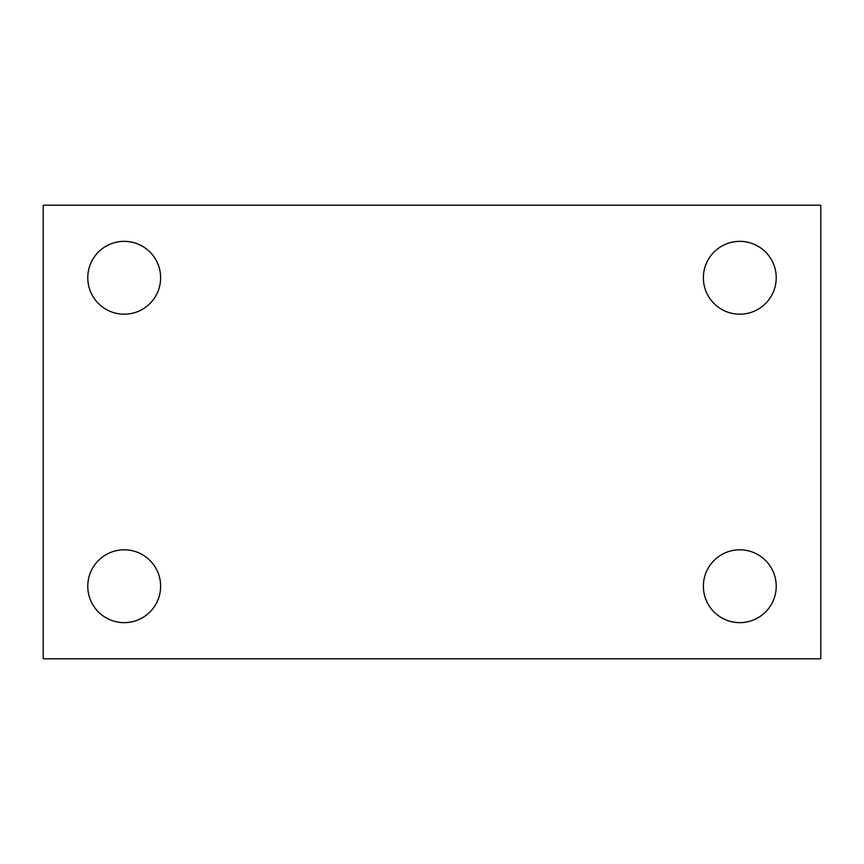 <?xml version="1.0" encoding="UTF-8"?>
<svg xmlns="http://www.w3.org/2000/svg" width="864" height="864" viewBox="0 0 864 864"><rect width="100%" height="100%" fill="white"/><g stroke="black" fill="none" stroke-linecap="round" stroke-linejoin="round"><path stroke-width="1.3" d="M43.2 658.8L43.2 205.2L820.8 205.2L820.8 658.8L43.2 658.8M124.2 622.642A36.418 36.418 0 0 0 160.618 586.224A36.418 36.418 0 0 0 124.2 549.806A36.418 36.418 0 0 0 87.782 586.224A36.418 36.418 0 0 0 124.2 622.642M739.8 622.642A36.418 36.418 0 0 0 776.218 586.224A36.418 36.418 0 0 0 739.8 549.806A36.418 36.418 0 0 0 703.382 586.224A36.418 36.418 0 0 0 739.8 622.642M739.8 314.194A36.418 36.418 0 0 0 776.218 277.776A36.418 36.418 0 0 0 739.8 241.358A36.418 36.418 0 0 0 703.382 277.776A36.418 36.418 0 0 0 739.8 314.194M124.2 314.194A36.418 36.418 0 0 0 160.618 277.776A36.418 36.418 0 0 0 124.2 241.358A36.418 36.418 0 0 0 87.782 277.776A36.418 36.418 0 0 0 124.2 314.194"/></g></svg>
